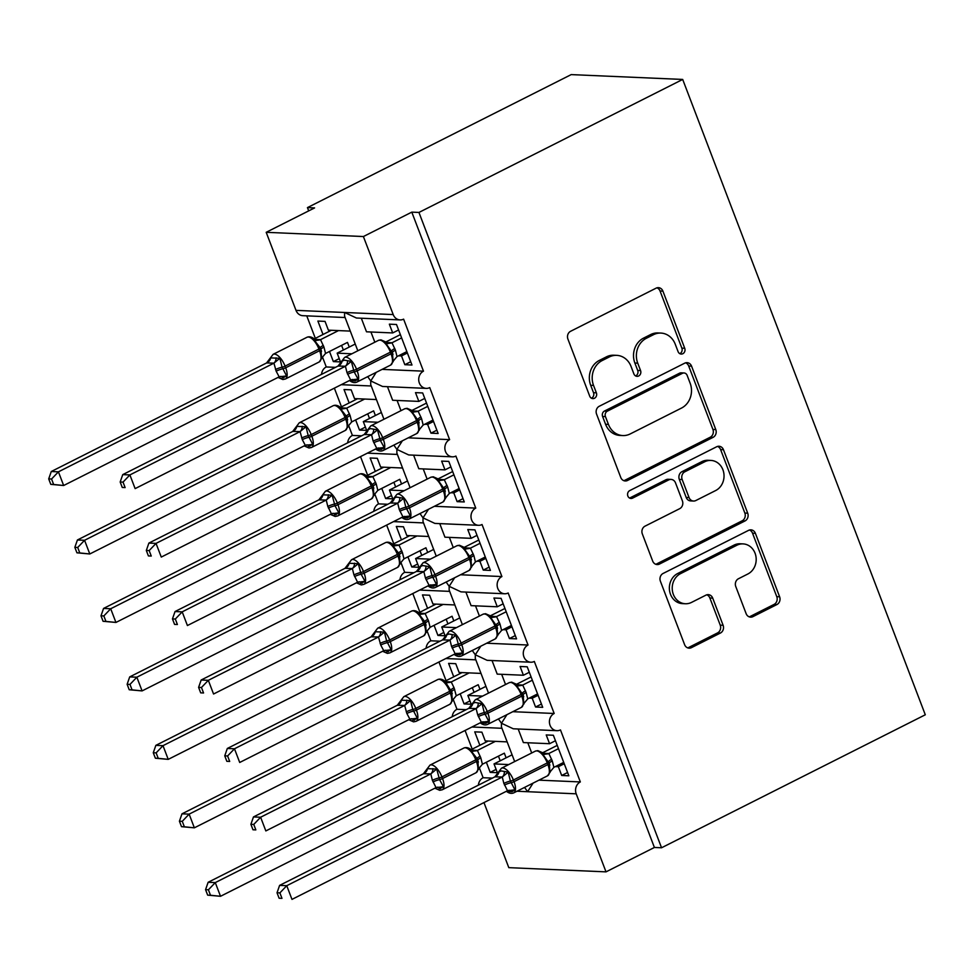<?xml version="1.0" encoding="UTF-8"?>
<svg xmlns="http://www.w3.org/2000/svg" width="974" height="974" viewBox="0 0 974 974"><rect width="100%" height="100%" fill="white"/><g stroke="black" fill="none" stroke-linecap="round" stroke-linejoin="round"><path stroke-width="1.46" d="M682.835 353.708A4.115 3.616 92.5 0 0 684.722 348.266L662.917 291.141A5.893 5.174 92.5 0 0 658.412 287.659A5.893 5.174 92.5 0 0 656.111 288.158L570.606 331.282A5.893 5.174 92.5 0 0 567.903 339.049L589.72 396.174A4.115 3.616 92.5 0 0 596.368 392.814L593.543 385.424A18.835 16.558 92.5 0 1 602.176 360.563L609.31 356.959A18.835 16.558 92.5 0 1 616.688 355.352A18.835 16.558 92.5 0 1 631.079 366.504L633.891 373.894A4.115 3.616 92.5 0 0 640.551 370.546L637.726 363.144A18.835 16.558 92.5 0 1 646.359 338.282L653.481 334.691A18.835 16.558 92.5 0 1 660.871 333.071A18.835 16.558 92.5 0 1 675.25 344.224L678.074 351.614A4.115 3.616 92.5 0 0 682.835 353.708M679.803 353.659A4.115 3.616 92.5 0 0 681.861 348.144L660.055 291.019A5.893 5.174 92.5 0 0 656.975 287.829M591.449 398.208A4.115 3.616 92.5 0 0 593.507 392.692L590.694 385.302L593.543 385.424M635.632 375.94A4.115 3.616 92.5 0 0 637.69 370.412L634.865 363.022L637.726 363.144M746.133 613.657A5.893 5.174 92.5 0 0 750.625 617.139A5.893 5.174 92.5 0 0 752.939 616.639L776.923 604.537A5.893 5.174 92.5 0 0 779.614 596.77L755.398 533.338A5.893 5.174 92.5 0 0 750.905 529.844A5.893 5.174 92.5 0 0 748.592 530.355L663.087 573.467A5.893 5.174 92.5 0 0 660.396 581.235L684.612 644.678A5.893 5.174 92.5 0 0 689.105 648.16A5.893 5.174 92.5 0 0 691.418 647.661L720.395 633.051A5.893 5.174 92.5 0 0 723.098 625.271L712.725 598.121A5.893 5.174 92.5 0 0 708.232 594.639A5.893 5.174 92.5 0 0 705.919 595.151L691.552 602.395A15.742 13.843 92.5 0 1 685.379 603.746A15.742 13.843 92.5 0 1 672.437 590.987A15.742 13.843 92.5 0 1 680.57 573.625L736.855 545.245A15.742 13.843 92.5 0 1 743.028 543.894A15.742 13.843 92.5 0 1 755.97 556.641A15.742 13.843 92.5 0 1 747.837 574.003L738.462 578.739A5.893 5.174 92.5 0 0 735.76 586.506L746.133 613.657M345.1 317.524L302.865 315.686A8.997 7.902 -87.5 0 1 295.999 310.365L266.194 232.311L314.59 207.912L307.443 207.608L571.19 74.608L682.689 79.442L418.942 212.442L411.795 212.137L363.399 236.536L393.204 314.578A8.997 7.902 -87.5 0 0 400.071 319.91A8.997 7.902 -87.5 0 0 403.601 319.143L423.471 371.167A8.997 7.902 92.5 0 0 418.832 381.09A8.997 7.902 92.5 0 0 426.222 388.37A8.997 7.902 92.5 0 0 429.741 387.603L449.611 439.627A8.997 7.902 92.5 0 0 444.972 449.55A8.997 7.902 92.5 0 0 452.362 456.83A8.997 7.902 92.5 0 0 455.893 456.063L475.762 508.099A8.997 7.902 92.5 0 0 471.112 518.01A8.997 7.902 92.5 0 0 478.502 525.303A8.997 7.902 92.5 0 0 482.033 524.523L501.902 576.559A8.997 7.902 92.5 0 0 497.251 586.47A8.997 7.902 92.5 0 0 504.642 593.763A8.997 7.902 92.5 0 0 508.172 592.983L528.042 645.019A8.997 7.902 92.5 0 0 523.403 654.942A8.997 7.902 92.5 0 0 530.793 662.223A8.997 7.902 92.5 0 0 534.312 661.443L554.182 713.479A8.997 7.902 92.5 0 0 549.543 723.402A8.997 7.902 92.5 0 0 556.933 730.683A8.997 7.902 92.5 0 0 560.464 729.916L580.334 781.939A8.997 7.902 92.5 0 0 576.206 793.822L606.011 871.864L508.805 867.651L483.956 802.588M682.689 79.442L925.3 714.782L661.553 847.77L418.942 212.442M713.078 437.35A5.893 5.174 92.5 0 0 715.78 429.571L691.552 366.139A5.893 5.174 92.5 0 0 687.06 362.657A5.893 5.174 92.5 0 0 684.746 363.156L599.241 406.28A5.893 5.174 92.5 0 0 596.551 414.047L620.767 477.479A5.893 5.174 92.5 0 0 625.271 480.973A5.893 5.174 92.5 0 0 627.573 480.462L713.078 437.35L710.216 437.229A5.893 5.174 92.5 0 0 712.919 429.449L688.691 366.017A5.893 5.174 92.5 0 0 685.611 362.815M723.475 449.732L747.703 513.176A5.893 5.174 92.5 0 1 745 520.944L659.495 564.056A5.893 5.174 92.5 0 1 657.194 564.567A5.893 5.174 92.5 0 1 652.69 561.085L642.329 533.935A5.893 5.174 92.5 0 1 645.019 526.155L679.706 508.672A5.893 5.174 92.5 0 0 682.397 500.904L675.518 482.897A5.893 5.174 92.5 0 0 671.025 479.403A5.893 5.174 92.5 0 0 668.712 479.914L632.613 498.116A4.115 3.616 92.5 0 1 629.74 490.592L716.669 446.762A5.893 5.174 92.5 0 1 718.982 446.25A5.893 5.174 92.5 0 1 723.475 449.732L720.614 449.611L744.842 513.054L747.703 513.176M567.586 772.504L561.694 775.474L568.84 775.791L553.366 735.26L546.219 734.944L549.567 743.71L523.367 742.578L518.18 729.002M561.694 775.474L558.346 766.721L555.363 766.587M538.975 780.15L580.334 781.939M555.46 740.739L549.567 743.71M564.238 763.738L558.346 766.721M514.662 761.558L501.427 726.884L501.464 723.244L513.274 728.783L556.933 730.683M498.42 718.946L501.464 723.244L506.943 714.648M453.202 699.381L456.976 709.267L466.193 709.656M456.976 709.267A8.997 7.902 92.5 0 0 452.253 716.694M524.56 787.418L527.604 791.704L533.082 783.108M479.354 767.841L483.128 777.727L492.333 778.129M483.128 777.727A8.997 7.902 92.5 0 0 478.392 785.154M541.447 704.044L535.554 707.014L542.701 707.331L527.226 666.8L520.079 666.484L523.415 675.25L497.215 674.118L492.04 660.542M535.554 707.014L532.206 698.248L529.211 698.127M512.823 711.69L554.182 713.479M529.32 672.279L523.415 675.25M538.098 695.278L532.206 698.248M475.275 658.424L475.324 654.784L487.122 660.323L530.793 662.223M472.268 650.486L475.324 654.784L480.803 646.188M427.062 630.921L430.837 640.795L440.041 641.196M430.837 640.795A8.997 7.902 92.5 0 0 426.101 648.234M515.307 635.584L509.414 638.554L516.561 638.859L501.074 598.34L493.928 598.024L497.276 606.79L471.075 605.645L465.889 592.082M509.414 638.554L506.066 629.788L503.071 629.667M486.683 643.217L528.042 645.019M503.168 603.819L497.276 606.79M511.959 626.818L506.066 629.788M462.382 624.638L449.136 589.964L449.172 586.324L460.982 591.863L504.642 593.763M446.129 582.026L449.172 586.324L454.663 577.728M400.923 562.448L404.697 572.335L413.901 572.736M404.697 572.335A8.997 7.902 92.5 0 0 399.961 579.761M489.155 567.124L483.262 570.094L490.409 570.399L474.935 529.868L467.788 529.564L471.136 538.33L444.935 537.185L439.749 523.61M483.262 570.094L479.914 561.328L476.931 561.194M460.544 574.757L501.902 576.559M477.029 535.347L471.136 538.33M485.807 558.358L479.914 561.328M436.242 556.178L422.996 521.504L423.033 517.864L434.842 523.403L478.502 525.303M419.989 513.566L423.033 517.864L428.511 509.268M374.783 493.988L378.557 503.875L387.762 504.276M378.557 503.875A8.997 7.902 92.5 0 0 373.821 511.301M463.015 498.651L457.123 501.634L464.269 501.939L448.795 461.408L441.648 461.104L444.996 469.858L418.796 468.725L413.609 455.15M457.123 501.634L453.774 492.868L450.779 492.734M434.404 506.297L475.762 508.099M450.889 466.887L444.996 469.858M459.667 489.898L453.774 492.868M410.091 487.718L396.856 453.044L396.893 449.404L408.703 454.943L452.362 456.83M393.849 445.106L396.893 449.404L402.372 440.808M348.631 425.528L352.405 435.415L361.622 435.816M352.405 435.415A8.997 7.902 92.5 0 0 347.681 442.841M436.876 430.191L430.983 433.162L438.13 433.479L422.655 392.948L415.496 392.632L418.844 401.398L392.644 400.265L387.469 386.69M430.983 433.162L427.635 424.408L424.64 424.274M408.252 437.837L449.611 439.627M424.737 398.427L418.844 401.398M433.527 421.438L427.635 424.408M383.951 419.246L370.704 384.584L370.741 380.931L382.551 386.471L426.222 388.37M367.697 376.646L370.741 380.931L376.232 372.336M322.491 357.068L326.266 366.954L335.47 367.344M326.266 366.954A8.997 7.902 92.5 0 0 321.53 374.381M508.72 764.566L494.025 763.92L497.373 772.686L490.214 772.382L486.355 762.24M507.15 741.871L485.235 740.922L481.887 732.156L474.74 731.851L479.865 745.268M465.073 730.463L472.207 749.128M482.58 696.093L467.873 695.46L471.221 704.226L464.074 703.91L460.203 693.78M481.01 673.411L459.095 672.462L455.747 663.696L448.6 663.379L453.726 676.808M438.933 662.003L446.068 680.668M456.429 627.633L441.733 627L445.081 635.766L437.935 635.45L434.063 625.32M454.858 604.951L432.955 603.99L429.607 595.236L422.46 594.919L427.586 608.336M412.793 593.543L419.916 612.208M430.289 559.173L415.594 558.54L418.942 567.294L411.795 566.99L407.923 556.848M428.718 536.479L406.803 535.53L403.455 526.776L396.308 526.459L401.434 539.876M386.654 525.083L393.776 543.748M404.149 490.713L389.454 490.068L392.79 498.834L385.643 498.53L381.771 488.388M402.579 468.019L380.664 467.07L377.315 458.304L370.169 457.999L375.294 471.416M360.502 456.611L367.636 475.275M377.997 422.253L363.302 421.608L366.65 430.374L359.503 430.07L355.632 419.928M376.427 399.559L354.524 398.609L351.176 389.844L344.029 389.539L349.155 402.956M334.362 388.151L341.484 406.815M410.724 361.731L404.831 364.702L411.978 365.019L396.503 324.488L389.357 324.172L392.705 332.938L366.504 331.805L361.317 318.23M404.831 364.702L401.495 355.936L398.5 355.814M382.112 369.377L423.471 371.167M398.597 329.967L392.705 332.938M407.388 352.965L401.495 355.936M400.071 319.91L356.411 318.011L344.601 312.471L344.565 316.112L357.811 350.786M351.858 353.793L337.162 353.148L340.51 361.914L333.364 361.598L329.492 351.468M350.287 331.099L328.372 330.149L325.036 321.383L317.889 321.067L323.003 334.496M306.761 315.856L315.345 338.355M661.553 847.77L654.406 847.465L606.011 871.864M654.406 847.465L411.795 212.137M494.025 763.92L512.093 754.813M467.873 695.46L485.941 686.353M441.733 627L459.801 617.893M415.594 558.54L433.661 549.421M389.454 490.068L407.522 480.961M363.302 421.608L381.37 412.501M337.162 353.148L355.23 344.041M266.194 232.311L363.399 236.536M308.697 210.883L307.443 207.608M339.256 358.627L333.364 361.598M365.396 427.087L359.503 430.07M391.536 495.559L385.643 498.53M417.688 564.019L411.795 566.99M443.827 632.479L437.935 635.45M469.967 700.939L464.074 703.91M496.119 769.399L490.214 772.382M660.871 333.071L658.01 332.95A18.835 16.558 92.5 0 0 650.62 334.569L653.481 334.691M634.865 363.022A18.835 16.558 92.5 0 1 643.497 338.161L650.62 334.569M616.688 355.352L613.827 355.218A18.835 16.558 92.5 0 0 606.449 356.837L609.31 356.959M590.694 385.302A18.835 16.558 92.5 0 1 599.314 360.429L606.449 356.837M623.847 480.681A5.893 5.174 92.5 0 0 624.711 480.34L710.216 437.229M687.157 375.404A4.115 3.616 92.5 0 0 682.397 373.322L607.338 411.162A4.115 3.616 92.5 0 0 605.451 416.604L608.433 424.396A18.835 16.558 92.5 0 0 622.812 435.561A18.835 16.558 92.5 0 0 630.202 433.941L681.508 408.069A18.835 16.558 92.5 0 0 690.14 383.196L687.157 375.404M684.016 372.969L681.155 372.847A4.115 3.616 92.5 0 0 679.535 373.2L682.397 373.322M622.812 435.561L619.951 435.427A18.835 16.558 92.5 0 1 605.572 424.274L602.602 416.482A4.115 3.616 92.5 0 1 604.489 411.04L679.535 373.2M655.77 564.275A5.893 5.174 92.5 0 0 656.634 563.934L742.139 520.822A5.893 5.174 92.5 0 0 744.842 513.054M671.025 479.403L668.164 479.281A5.893 5.174 92.5 0 0 665.863 479.792L629.752 497.994L632.613 498.116M715.683 490.531A15.742 13.843 92.5 0 0 723.816 473.169A15.742 13.843 92.5 0 0 710.874 460.422A15.742 13.843 92.5 0 0 704.701 461.773L684.868 471.769A5.893 5.174 92.5 0 0 682.165 479.537L689.044 497.544A5.893 5.174 92.5 0 0 693.537 501.038A5.893 5.174 92.5 0 0 695.85 500.526L715.683 490.531M710.874 460.422L708.013 460.288A15.742 13.843 92.5 0 0 701.84 461.639L704.701 461.773M693.537 501.038L690.688 500.916A5.893 5.174 92.5 0 1 686.183 497.422L679.316 479.415A5.893 5.174 92.5 0 1 682.007 471.647L701.84 461.639M720.614 449.611A5.893 5.174 92.5 0 0 717.534 446.421M743.028 543.894L740.179 543.772A15.742 13.843 92.5 0 0 734.006 545.123L736.855 545.245M685.379 603.746L682.518 603.624A15.742 13.843 92.5 0 1 669.576 590.865A15.742 13.843 92.5 0 1 677.709 573.503L734.006 545.123M687.693 647.868A5.893 5.174 92.5 0 0 688.557 647.54L717.534 632.917A5.893 5.174 92.5 0 0 720.236 625.15L709.863 597.999A5.893 5.174 92.5 0 0 706.795 594.81M749.201 616.846A5.893 5.174 92.5 0 0 750.077 616.518L774.062 604.416A5.893 5.174 92.5 0 0 776.765 596.648L752.537 533.204A5.893 5.174 92.5 0 0 749.456 530.014M270.918 357.896L279.855 358.286L282.083 367.198L286.6 375.952L281.084 378.63L278.223 377.522L282.862 379.543L285.345 379.02L319.228 361.938A12.893 5.515 -116.8 0 0 319.569 350.701L318.936 349.057A12.893 5.515 -116.8 0 0 308.295 337.004A12.893 5.515 -116.8 0 0 306.98 337.272L273.11 354.353A12.893 5.515 63.2 0 1 274.425 354.098A12.893 5.515 63.2 0 1 285.065 366.139L318.936 349.057A2.995 0.633 -20.9 0 0 320.312 347.925L314.675 340.73L314.103 338.782C311.607 336.834 309.233 336.322 306.98 337.272M270.699 357.592A6.599 6.38 -56 0 1 266.596 362.961L51.281 471.513L58.428 471.83L63.651 485.515L279.173 376.841L276.153 371.179L273.938 363.144L266.572 362.949L273.11 354.353M53.643 484.48L63.651 485.515L50.794 484.358L53.643 484.48L51.561 479.013L48.7 478.891L50.794 484.358M51.561 479.013L58.428 471.83L273.718 363.253M331.367 330.271L314.261 338.903M313.47 339.329L320.531 339.658L323.952 347.073L325.547 353.465L347.487 342.398L349.264 347.048M338.514 330.588L320.531 339.658M343.372 350.019L341.594 345.368M321.639 358.712L320.933 349.569A2.995 0.633 159.1 0 1 319.569 350.701L285.686 367.782A12.893 5.515 63.2 0 1 285.345 379.02M321.42 358.395L325.547 353.465M320.312 339.756L314.675 340.73M279.173 376.841L286.6 375.952M273.938 363.144L279.855 358.286M51.281 471.513L48.7 478.891M393.119 361.817L392.412 352.661L386.142 343.834L385.984 342.178A6.599 6.38 124 0 0 385.996 342.191A6.599 6.38 124 0 0 391.974 342.738L395.432 350.177L397.015 356.569L406.864 351.602M342.385 361.001L344.309 360.137L351.322 361.391L354.183 371.946L358.067 379.056L355.181 380.944L349.703 380.615C352.211 382.575 354.585 383.074 356.825 382.125L390.696 365.043A12.893 5.515 -116.8 0 0 391.037 353.793L390.416 352.15A12.893 5.515 -116.8 0 0 379.775 340.109A12.893 5.515 -116.8 0 0 378.46 340.376L344.589 357.458A12.893 5.515 63.2 0 1 345.892 357.19A12.893 5.515 63.2 0 1 356.533 369.231A2.995 0.633 159.1 0 1 353.562 370.303A6.599 1.388 -20.9 0 0 347 372.64L345.417 366.248L338.051 366.054L344.589 357.458M120.179 481.996L122.261 487.463L125.122 487.584L123.028 482.118L120.179 481.996L122.748 474.618L338.051 366.054M122.748 474.618L129.895 474.922L345.198 366.358M123.028 482.118L129.895 474.922L135.13 488.619L350.64 379.945L347 372.64M125.122 487.584L122.261 487.463M400.375 334.618L385.741 342.008M384.949 342.434L391.974 342.738M401.629 337.905L392.011 342.763M386.142 343.834L391.779 342.86M397.015 356.569L392.887 361.5M351.322 361.391L345.417 366.248M358.067 379.056L350.64 379.945M297.058 426.368L305.994 426.746L308.222 435.658L312.739 444.412L307.224 447.103L304.375 445.982L309.002 448.003L311.497 447.492L345.368 430.398A12.893 5.515 -116.8 0 0 345.709 419.161L345.076 417.517A12.893 5.515 -116.8 0 0 334.435 405.476A12.893 5.515 -116.8 0 0 333.132 405.732L299.249 422.813A12.893 5.515 63.2 0 1 300.564 422.558A12.893 5.515 63.2 0 1 311.205 434.599L345.076 417.517A2.995 0.633 -20.9 0 0 346.452 416.385L340.815 409.19L340.255 407.242C337.747 405.294 335.373 404.794 333.132 405.732M296.839 426.052A6.599 6.38 -56 0 1 292.748 431.433L77.421 539.973L84.568 540.29L89.791 553.975L305.312 445.313L302.293 439.639L300.077 431.604L292.724 431.409L299.249 422.813M79.783 552.952L89.791 553.975L76.934 552.818L79.783 552.952L77.701 547.473L74.84 547.351L76.934 552.818M77.701 547.473L84.568 540.29L299.87 431.726M357.507 398.743L340.401 407.363M339.609 407.789L346.671 408.118L350.104 415.533L351.687 421.925L373.626 410.858L375.404 415.508M364.653 399.048L346.671 408.118M369.511 418.479L367.734 413.828M347.779 427.172L347.085 418.029A2.995 0.633 159.1 0 1 345.709 419.161L311.838 436.242A12.893 5.515 63.2 0 1 311.497 447.492M347.56 426.856L351.687 421.925M346.452 408.228L340.815 409.19M305.312 445.313L312.739 444.412M300.077 431.604L305.994 426.746M77.421 539.973L74.84 547.351M323.198 494.829L332.134 495.218L334.995 505.762L338.879 512.884L333.364 515.563L330.515 514.442L335.153 516.463L337.637 515.952L371.508 498.871A12.893 5.515 -116.8 0 0 371.849 487.621L371.228 485.977A12.893 5.515 -116.8 0 0 360.587 473.936A12.893 5.515 -116.8 0 0 359.272 474.192L325.401 491.273A12.893 5.515 63.2 0 1 326.704 491.018A12.893 5.515 63.2 0 1 337.345 503.059L371.228 485.977A2.995 0.633 -20.9 0 0 372.592 484.845L366.954 477.65L366.394 475.702C363.886 473.754 361.512 473.254 359.272 474.192M318.863 499.869L103.561 608.433L110.707 608.75L115.943 622.447L331.452 513.773L327.812 506.456L326.229 500.064L318.863 499.869L325.401 491.273M105.935 621.412L115.943 622.447L103.074 621.29L105.935 621.412L103.841 615.945L100.992 615.812L103.074 621.29M103.841 615.945L110.707 608.75L326.01 500.186M383.659 467.203L366.553 475.823M365.761 476.262L372.811 476.578L376.244 483.993L377.827 490.385L399.766 479.318L401.544 483.968M390.805 467.508L372.811 476.578A6.599 6.38 -56 0 1 366.808 476.006A6.599 6.38 -56 0 1 366.796 476.006A6.599 6.38 -56 0 1 366.468 475.775M395.651 486.951L393.873 482.288M373.931 495.632L373.225 486.489A2.995 0.633 159.1 0 1 371.849 487.621L337.978 504.702A12.893 5.515 63.2 0 1 337.637 515.952M373.699 495.316L377.827 490.385M372.592 476.688L366.954 477.65M331.452 513.773L338.879 512.884M326.229 500.064L332.134 495.218M103.561 608.433L100.992 615.812M349.349 563.289L358.274 563.678L361.135 574.222L365.031 581.344L359.516 584.023L356.654 582.902L361.293 584.936L363.777 584.412L397.66 567.331A12.893 5.515 -116.8 0 0 398.001 556.081L397.368 554.437A12.893 5.515 -116.8 0 0 386.727 542.396A12.893 5.515 -116.8 0 0 385.412 542.664L351.541 559.746A12.893 5.515 63.2 0 1 352.844 559.478A12.893 5.515 63.2 0 1 363.497 571.519L397.368 554.437A2.995 0.633 -20.9 0 0 398.743 553.305L393.106 546.122L392.534 544.162C390.026 542.214 387.652 541.714 385.412 542.664M345.003 568.329L129.7 676.906L136.847 677.21L142.082 690.907L357.604 582.233L353.952 574.916L352.369 568.536L345.003 568.329L351.541 559.746M132.074 689.872L142.082 690.907L129.213 689.75L132.074 689.872L129.98 684.405L127.131 684.284L129.213 689.75M129.98 684.405L136.847 677.21L352.15 568.646M409.798 535.663L392.692 544.283M391.901 544.722L398.963 545.038L402.384 552.465L403.966 558.845L425.918 547.778L427.696 552.441M416.945 535.968L398.963 545.038M421.791 555.411L420.013 550.748M400.071 564.092L399.364 554.949A2.995 0.633 159.1 0 1 398.001 556.081L364.118 573.162A12.893 5.515 63.2 0 1 363.777 584.412M399.851 563.788L403.966 558.845M398.743 545.148L393.106 546.122M357.604 582.233L365.031 581.344M352.369 568.536L358.274 563.678M129.7 676.906L127.131 684.284M375.489 631.749L384.426 632.138L386.654 641.05L391.171 649.804L385.655 652.483L382.806 651.363L387.433 653.396L389.917 652.872L423.8 635.791A12.893 5.515 -116.8 0 0 424.14 624.541L423.507 622.897A12.893 5.515 -116.8 0 0 412.866 610.856A12.893 5.515 -116.8 0 0 411.564 611.124L377.681 628.206A12.893 5.515 63.2 0 1 378.996 627.938A12.893 5.515 63.2 0 1 389.637 639.979L423.507 622.897A2.995 0.633 -20.9 0 0 424.883 621.765L419.246 614.582L418.674 612.622C416.178 610.674 413.804 610.174 411.564 611.124M375.27 631.432A6.599 6.38 -56 0 1 371.179 636.813L155.852 745.366L162.999 745.67L168.222 759.367L383.744 650.693L380.724 645.031L378.509 636.996L371.143 636.801L377.681 628.206M158.214 758.332L168.222 759.367L155.365 758.21L158.214 758.332L156.132 752.865L153.271 752.744L155.365 758.21M156.132 752.865L162.999 745.67L378.302 637.106M435.938 604.124L418.832 612.756M418.041 613.182L425.102 613.51L428.523 620.925L430.118 627.317L452.058 616.238L453.835 620.901M443.085 604.44L425.102 613.51A6.599 6.38 -56 0 1 419.088 612.926L419.088 612.926A6.599 6.38 -56 0 1 418.759 612.695M447.943 623.871L446.165 619.221M426.21 632.564L425.516 623.409A2.995 0.633 159.1 0 1 424.14 624.541L390.257 641.623A12.893 5.515 63.2 0 1 389.917 652.872M425.991 632.248L430.118 627.317M424.883 613.608L419.246 614.582M383.744 650.693L391.171 649.804M378.509 636.996L384.426 632.138M155.852 745.366L153.271 752.744M419.258 430.277L418.552 421.133L412.294 412.294L412.124 410.638A6.599 6.38 124 0 0 412.136 410.651A6.599 6.38 124 0 0 418.126 411.198L421.572 418.637L423.166 425.029L433.004 420.062M368.537 429.461L370.449 428.597L377.474 429.851L380.323 440.406L384.219 447.516L381.321 449.404L375.842 449.087C378.35 451.035 380.724 451.534 382.965 450.585L416.848 433.503A12.893 5.515 -116.8 0 0 417.189 422.266L416.555 420.622A12.893 5.515 -116.8 0 0 405.914 408.569A12.893 5.515 -116.8 0 0 404.6 408.837L370.729 425.918A12.893 5.515 63.2 0 1 372.031 425.662A12.893 5.515 63.2 0 1 382.685 437.703A2.995 0.633 159.1 0 1 379.702 438.763A6.599 1.388 -20.9 0 0 373.139 441.1L371.557 434.708L364.191 434.514L370.729 425.918M146.319 550.456L148.401 555.923L151.262 556.044L149.168 550.578L146.319 550.456L148.888 543.078L364.191 434.514A6.599 6.38 124 0 0 368.318 429.157M148.888 543.078L156.035 543.395L371.338 434.818M149.168 550.578L156.035 543.395L161.27 557.079L376.792 448.405L373.139 441.1M151.262 556.044L148.401 555.923M426.515 403.09L411.88 410.468M411.089 410.894L418.126 411.198L427.769 406.365M412.294 412.294L417.931 411.32M423.166 425.029L419.039 429.96M377.474 429.851L371.557 434.708M384.219 447.516L376.792 448.405M445.398 498.737L444.704 489.593L438.434 480.754L438.276 479.111A6.599 6.38 124 0 0 444.266 479.658L447.711 487.097L449.306 493.489L459.144 488.522M394.677 497.933L396.588 497.057L403.613 498.311L405.841 507.223L410.358 515.976L407.461 517.864L401.994 517.547C404.49 519.495 406.864 519.994 409.104 519.045L442.987 501.963A12.893 5.515 -116.8 0 0 443.328 490.726L442.695 489.082A12.893 5.515 -116.8 0 0 432.054 477.041A12.893 5.515 -116.8 0 0 430.752 477.297L396.868 494.378A12.893 5.515 63.2 0 1 398.183 494.122A12.893 5.515 63.2 0 1 408.824 506.163A2.995 0.633 159.1 0 1 405.841 507.223A6.599 1.388 -20.9 0 0 399.291 509.56L397.696 503.168L390.331 502.974L396.868 494.378M172.459 618.916L174.553 624.383L177.402 624.517L175.32 619.038L172.459 618.916L175.04 611.538L390.331 502.974M175.04 611.538L182.187 611.855L397.489 503.29M175.32 619.038L182.187 611.855L187.41 625.539L402.932 516.877L399.291 509.56M177.402 624.517L174.553 624.383M452.667 471.55L438.02 478.928M437.229 479.354L444.266 479.658M453.921 474.825L444.29 479.683M438.434 480.754L444.071 479.792M449.306 493.489L445.179 498.42M403.613 498.311L397.696 503.168M410.358 515.976L402.932 516.877M471.538 567.197L470.844 558.053L464.574 549.214L464.415 547.571A6.599 6.38 124 0 0 470.405 548.131L473.863 555.557L475.446 561.949L485.283 556.982M420.817 566.393L422.74 565.529L429.753 566.783L431.981 575.683L436.498 584.449L433.613 586.324L428.134 586.007C430.642 587.955 433.016 588.454 435.256 587.517L469.127 570.435A12.893 5.515 -116.8 0 0 469.468 559.186L468.847 557.542A12.893 5.515 -116.8 0 0 458.194 545.501A12.893 5.515 -116.8 0 0 456.891 545.757L423.008 562.838A12.893 5.515 63.2 0 1 424.323 562.582A12.893 5.515 63.2 0 1 434.964 574.623A2.995 0.633 159.1 0 1 431.981 575.683A6.599 1.388 -20.9 0 0 425.431 578.02L423.848 571.628L416.482 571.434L423.008 562.838M198.599 687.376L200.693 692.855L203.554 692.977L201.46 687.498L198.599 687.376L201.18 679.998L416.482 571.434A6.599 6.38 124 0 0 420.598 566.077M201.18 679.998L208.326 680.315L423.629 571.75M201.46 687.498L208.326 680.315L213.562 694.012L429.071 585.337L425.431 578.02M203.554 692.977L200.693 692.855M478.806 540.01L464.172 547.388M463.381 547.826L470.405 548.131M480.06 543.285L470.43 548.143M464.574 549.214L470.211 548.252M475.446 561.949L471.319 566.88M429.753 566.783L423.848 571.628M436.498 584.449L429.071 585.337M497.69 635.657L496.983 626.513L490.726 617.674L490.555 616.031A6.599 6.38 124 0 0 490.567 616.031A6.599 6.38 124 0 0 496.545 616.591L500.003 624.03L501.586 630.409L511.435 625.442M446.969 634.853L448.88 633.989L455.893 635.243L458.754 645.786L462.638 652.909L459.752 654.796L454.274 654.467C456.782 656.415 459.156 656.914 461.396 655.977L495.267 638.895A12.893 5.515 -116.8 0 0 495.608 627.646L494.987 626.002A12.893 5.515 -116.8 0 0 484.346 613.961A12.893 5.515 -116.8 0 0 483.031 614.229L449.16 631.31A12.893 5.515 63.2 0 1 450.463 631.042A12.893 5.515 63.2 0 1 461.104 643.084A2.995 0.633 159.1 0 1 458.133 644.143A6.599 1.388 -20.9 0 0 451.571 646.48L449.988 640.101L442.622 639.894L449.16 631.31M224.75 755.836L226.832 761.315L229.694 761.437L227.599 755.97L224.75 755.836L227.319 748.47L442.622 639.894A6.599 6.38 124 0 0 446.737 634.537M227.319 748.47L234.466 748.775L449.769 640.21M227.599 755.97L234.466 748.775L239.701 762.472L455.223 653.798L451.571 646.48M229.694 761.437L226.832 761.315M504.946 608.47L490.312 615.848M489.52 616.286L496.545 616.591L506.2 611.757M490.726 617.674L496.363 616.712M501.586 630.409L497.471 635.34M455.893 635.243L449.988 640.101M462.638 652.909L455.223 653.798M401.629 700.209L410.565 700.598L412.793 709.51L417.31 718.264L411.795 720.943L408.946 719.835L413.585 721.856L416.068 721.332L449.939 704.251A12.893 5.515 -116.8 0 0 450.28 693.001L449.659 691.357A12.893 5.515 -116.8 0 0 439.006 679.316A12.893 5.515 -116.8 0 0 437.703 679.584L403.82 696.666A12.893 5.515 63.2 0 1 405.135 696.398A12.893 5.515 63.2 0 1 415.776 708.451L449.659 691.357A2.995 0.633 -20.9 0 0 451.023 690.237L451.011 690.176A6.599 1.388 159.1 0 1 454.042 687.741L456.258 695.777L478.197 684.71L479.975 689.361M397.295 705.261L181.992 813.826L189.139 814.13L194.362 827.827L409.884 719.153L406.864 713.492L404.66 705.456L397.295 705.261L403.82 696.666M184.366 826.792L194.362 827.827L181.505 826.67L184.366 826.792L182.272 821.326L179.411 821.204L181.505 826.67M182.272 821.326L189.139 814.13L404.441 705.566M462.078 672.584L444.984 681.216M444.193 681.642L451.218 681.946L454.042 687.741M469.237 672.9L451.242 681.97M474.082 692.331L472.305 687.681M452.35 701.024L451.656 691.869L444.826 681.094C442.318 679.146 439.944 678.635 437.703 679.584M452.131 700.708L456.258 695.777M451.023 682.068L445.386 683.042M409.884 719.153L417.31 718.264M404.66 705.456L410.565 700.598M181.992 813.826L179.411 821.204M523.829 704.129L523.123 694.973L516.865 686.146L516.707 684.491A6.599 6.38 124 0 0 522.697 685.051L526.143 692.49L527.738 698.882L537.575 693.902M473.108 703.313L475.02 702.449L482.045 703.703L484.273 712.615L488.79 721.369L485.892 723.256L480.413 722.927C482.921 724.875 485.296 725.386 487.536 724.437L521.419 707.355A12.893 5.515 -116.8 0 0 521.76 696.106L521.127 694.462A12.893 5.515 -116.8 0 0 510.486 682.421A12.893 5.515 -116.8 0 0 509.171 682.689L475.3 699.77A12.893 5.515 63.2 0 1 476.615 699.502A12.893 5.515 63.2 0 1 487.256 711.544A2.995 0.633 159.1 0 1 484.273 712.615A6.599 1.388 -20.9 0 0 477.723 714.953L476.128 708.561L468.762 708.366L475.3 699.77M250.89 824.308L252.984 829.775L255.833 829.897L253.751 824.43L250.89 824.308L253.471 816.93L468.762 708.366M253.471 816.93L260.618 817.235L475.909 708.67M253.751 824.43L260.618 817.235L265.841 830.932L481.363 722.258L477.723 714.953M255.833 829.897L252.984 829.775M531.098 676.93L516.451 684.32M515.66 684.746L522.697 685.051M532.352 680.217L522.721 685.063M516.865 686.146L522.502 685.172M527.738 698.882L523.61 703.812M482.045 703.703L476.128 708.561M488.79 721.369L481.363 722.258M427.781 768.669L436.705 769.058L439.566 779.614L443.45 786.724L437.935 789.403L435.086 788.295L439.724 790.316L442.208 789.792L476.079 772.711A12.893 5.515 -116.8 0 0 476.42 761.473L475.799 759.83A12.893 5.515 -116.8 0 0 465.158 747.789A12.893 5.515 -116.8 0 0 463.843 748.044L429.972 765.126A12.893 5.515 63.2 0 1 431.275 764.87A12.893 5.515 63.2 0 1 441.916 776.911L475.799 759.83A2.995 0.633 -20.9 0 0 477.175 758.697L471.538 751.502L470.966 749.554C468.457 747.606 466.083 747.095 463.843 748.044M427.549 768.364A6.599 6.38 -56 0 1 423.459 773.746L208.132 882.286L215.278 882.602L220.514 896.287L436.035 787.613L432.383 780.308L430.8 773.916L423.434 773.721L429.972 765.126M210.506 895.264L220.514 896.287L207.645 895.13L210.506 895.264L208.412 889.786L205.563 889.664L207.645 895.13M208.412 889.786L215.278 882.602L430.581 774.038M488.23 741.044L471.124 749.676M470.332 750.102L477.394 750.43L480.815 757.845L482.398 764.237L504.337 753.17L506.115 757.821M495.376 741.36L477.394 750.43A6.599 6.38 -56 0 1 471.379 749.858A6.599 6.38 -56 0 1 471.367 749.858A6.599 6.38 -56 0 1 471.051 749.615M500.222 760.791L498.445 756.141M478.502 769.484L477.796 760.341A2.995 0.633 159.1 0 1 476.42 761.473L442.549 778.555A12.893 5.515 63.2 0 1 442.208 789.792M478.283 769.168L482.398 764.237M477.175 750.54L471.538 751.502M436.035 787.613L443.45 786.724M430.8 773.916L436.705 769.058M208.132 882.286L205.563 889.664M549.969 772.589L549.275 763.433L543.005 754.606L542.847 752.951A6.599 6.38 124 0 0 542.847 752.963A6.599 6.38 124 0 0 548.837 753.511L552.295 760.95L553.877 767.342L563.715 762.374M499.248 771.773L501.172 770.909L508.184 772.163L510.413 781.075L514.929 789.829L512.032 791.716L506.565 791.399C509.073 793.347 511.435 793.847 513.688 792.897L547.558 775.815A12.893 5.515 -116.8 0 0 547.899 764.566L547.266 762.922A12.893 5.515 -116.8 0 0 536.625 750.881A12.893 5.515 -116.8 0 0 535.323 751.149L501.44 768.23A12.893 5.515 63.2 0 1 502.754 767.962A12.893 5.515 63.2 0 1 513.395 780.016A2.995 0.633 159.1 0 1 510.413 781.075A6.599 1.388 -20.9 0 0 503.862 783.413L502.267 777.021L494.914 776.826L501.44 768.23M277.03 892.768L279.124 898.235L281.973 898.357L279.891 892.89L277.03 892.768L279.611 885.39L494.914 776.826A6.599 6.38 124 0 0 499.029 771.457M279.611 885.39L286.758 885.695L502.06 777.13M279.891 892.89L286.758 885.695L291.981 899.392L507.503 790.718L503.862 783.413M281.973 898.357L279.124 898.235M557.238 745.39L542.591 752.78M541.8 753.206L548.837 753.511L558.492 748.677M543.005 754.606L548.642 753.633M553.877 767.342L549.75 772.272M508.184 772.163L502.267 777.021M514.929 789.829L507.503 790.718M681.861 348.144L684.722 348.266M593.507 392.692L596.368 392.814M637.69 370.412L640.551 370.546M516.963 791.241L576.206 793.822M295.999 310.365L393.204 314.578M370.936 331.988L374.832 342.203M397.088 400.46L400.984 410.663M423.227 468.92L427.123 479.123M449.367 537.38L453.263 547.583M475.507 605.84L479.415 616.055M501.659 674.3L505.555 684.515M527.798 742.772L531.694 752.975M643.497 338.161L646.359 338.282M599.314 360.429L602.176 360.563M660.055 291.019L662.917 291.141M624.711 480.34L627.573 480.462M688.691 366.017L691.552 366.139M712.919 429.449L715.78 429.571M604.489 411.04L607.338 411.162M602.602 416.482L605.451 416.604M605.572 424.274L608.433 424.396M742.139 520.822L745 520.944M656.634 563.934L659.495 564.056M665.863 479.792L668.712 479.914M682.007 471.647L684.868 471.769M679.316 479.415L682.165 479.537M686.183 497.422L689.044 497.544M677.709 573.503L680.57 573.625M709.863 597.999L712.725 598.121M720.236 625.15L723.098 625.271M717.534 632.917L720.395 633.051M688.557 647.54L691.418 647.661M752.537 533.204L755.398 533.338M776.765 596.648L779.614 596.77M774.062 604.416L776.923 604.537M750.077 616.518L752.939 616.639M275.532 369.536A6.599 1.388 159.1 0 1 282.083 367.198A2.995 0.633 -20.9 0 0 285.065 366.139L285.686 367.782A2.995 0.633 159.1 0 1 282.716 368.842A6.599 1.388 159.1 0 0 276.153 371.179M321.53 351.322L320.312 347.925A6.599 1.388 159.1 0 1 323.331 345.429M320.507 339.634A6.599 6.38 -56 0 1 314.517 339.086A6.599 6.38 -56 0 1 314.517 339.074A6.599 6.38 -56 0 1 314.188 338.842M320.933 349.556A6.599 1.388 159.1 0 1 323.952 347.073M280.427 376.439A6.599 4.675 -98.4 0 1 283.702 377.839M276.056 357.823A6.599 4.675 -98.4 0 1 273.633 363.278M394.799 348.534A6.599 1.388 -20.9 0 0 391.779 351.017A2.995 0.633 159.1 0 1 390.416 352.15L356.533 369.231L357.166 370.875A12.893 5.515 63.2 0 1 356.825 382.125M347.633 374.284A6.599 1.388 -20.9 0 1 354.183 371.946A2.995 0.633 -20.9 0 0 357.166 370.875L391.037 353.793A2.995 0.633 -20.9 0 0 392.412 352.661A6.599 1.388 -20.9 0 1 395.432 350.177M385.667 341.947A6.599 6.38 124 0 0 385.984 342.178L387.141 342.799M345.113 366.37A6.599 4.675 81.6 0 0 347.535 360.916M338.075 366.066A6.599 6.38 124 0 0 342.166 360.684M355.181 380.944A6.599 4.675 81.6 0 0 351.906 379.543M301.672 437.996A6.599 1.388 159.1 0 1 308.222 435.658A2.995 0.633 -20.9 0 0 311.205 434.599L311.838 436.242A2.995 0.633 159.1 0 1 308.855 437.302A6.599 1.388 159.1 0 0 302.293 439.639M347.681 419.794L346.452 416.385A6.599 1.388 159.1 0 1 349.471 413.889M346.647 408.094A6.599 6.38 -56 0 1 340.656 407.546L340.656 407.546A6.599 6.38 -56 0 1 340.328 407.302M347.085 418.029A6.599 1.388 159.1 0 1 350.104 415.533M306.579 444.899A6.599 4.675 -98.4 0 1 309.842 446.299M302.196 426.283A6.599 4.675 -98.4 0 1 299.773 431.738M327.812 506.456A6.599 1.388 159.1 0 1 334.374 504.118A2.995 0.633 -20.9 0 0 337.345 503.059L337.978 504.702A2.995 0.633 159.1 0 1 334.995 505.762A6.599 1.388 159.1 0 0 328.445 508.099M373.821 488.254L372.592 484.845A6.599 1.388 159.1 0 1 375.611 482.349M373.225 486.489A6.599 1.388 159.1 0 1 376.244 483.993M332.718 513.359A6.599 4.675 -98.4 0 1 335.993 514.759M322.978 494.512A6.599 6.38 -56 0 1 318.888 499.893M328.348 494.743A6.599 4.675 -98.4 0 1 325.925 500.198M353.952 574.916A6.599 1.388 159.1 0 1 360.514 572.578A2.995 0.633 -20.9 0 0 363.497 571.519L364.118 573.162A2.995 0.633 159.1 0 1 361.135 574.222A6.599 1.388 159.1 0 0 354.585 576.559M399.961 556.714L398.743 553.305A6.599 1.388 159.1 0 1 401.763 550.821M398.938 545.026A6.599 6.38 -56 0 1 392.948 544.466A6.599 6.38 -56 0 1 392.936 544.466A6.599 6.38 -56 0 1 392.619 544.235M399.364 554.949A6.599 1.388 159.1 0 1 402.384 552.465M358.858 581.819A6.599 4.675 -98.4 0 1 362.133 583.231M349.13 562.972A6.599 6.38 -56 0 1 345.027 568.353M354.487 563.203A6.599 4.675 -98.4 0 1 352.064 568.658M380.103 643.388A6.599 1.388 159.1 0 1 386.654 641.05A2.995 0.633 -20.9 0 0 389.637 639.979L390.257 641.623A2.995 0.633 159.1 0 1 387.287 642.694A6.599 1.388 159.1 0 0 380.724 645.031M426.101 625.174L424.883 621.765A6.599 1.388 159.1 0 1 427.903 619.281M425.504 623.409A6.599 1.388 159.1 0 1 428.523 620.925M384.998 650.291A6.599 4.675 -98.4 0 1 388.273 651.691M380.627 631.663A6.599 4.675 -98.4 0 1 378.204 637.118M420.951 416.994A6.599 1.388 -20.9 0 0 417.931 419.49A2.995 0.633 159.1 0 1 416.555 420.622L382.685 437.703L383.306 439.347A12.893 5.515 63.2 0 1 382.965 450.585M373.773 442.744A6.599 1.388 -20.9 0 1 380.323 440.406A2.995 0.633 -20.9 0 0 383.306 439.347L417.189 422.266A2.995 0.633 -20.9 0 0 418.552 421.133A6.599 1.388 -20.9 0 1 421.572 418.637M411.807 410.407A6.599 6.38 124 0 0 412.124 410.638L413.28 411.259M371.252 434.83A6.599 4.675 81.6 0 0 373.675 429.388M381.321 449.404A6.599 4.675 81.6 0 0 378.046 448.003M447.09 485.454A6.599 1.388 -20.9 0 0 444.071 487.95A2.995 0.633 159.1 0 1 442.695 489.082L408.824 506.163L409.445 507.807A12.893 5.515 63.2 0 1 409.104 519.045M399.912 511.204A6.599 1.388 -20.9 0 1 406.475 508.866A2.995 0.633 -20.9 0 0 409.445 507.807L443.328 490.726A2.995 0.633 -20.9 0 0 444.704 489.593A6.599 1.388 -20.9 0 1 447.711 487.097M437.947 478.867A6.599 6.38 124 0 0 438.276 479.111L439.42 479.719M397.392 503.302A6.599 4.675 81.6 0 0 399.815 497.848M390.367 502.998A6.599 6.38 124 0 0 394.458 497.617M407.461 517.864A6.599 4.675 81.6 0 0 404.186 516.463M473.23 553.914A6.599 1.388 -20.9 0 0 470.211 556.41A2.995 0.633 159.1 0 1 468.847 557.542L434.964 574.623L435.597 576.267A12.893 5.515 63.2 0 1 435.256 587.517M426.064 579.664A6.599 1.388 -20.9 0 1 432.614 577.326A2.995 0.633 -20.9 0 0 435.597 576.267L469.468 559.186A2.995 0.633 -20.9 0 0 470.844 558.053A6.599 1.388 -20.9 0 1 473.863 555.557M464.087 547.339A6.599 6.38 124 0 0 464.415 547.571L465.572 548.179M423.544 571.762A6.599 4.675 81.6 0 0 425.967 566.308M433.613 586.324A6.599 4.675 81.6 0 0 430.338 584.924M499.37 622.386A6.599 1.388 -20.9 0 0 496.363 624.87A2.995 0.633 159.1 0 1 494.987 626.002L461.104 643.084L461.737 644.727A12.893 5.515 63.2 0 1 461.396 655.977M452.204 648.124A6.599 1.388 -20.9 0 1 458.754 645.786A2.995 0.633 -20.9 0 0 461.737 644.727L495.608 627.646A2.995 0.633 -20.9 0 0 496.983 626.513A6.599 1.388 -20.9 0 1 500.003 624.03M449.684 640.222A6.599 4.675 81.6 0 0 452.106 634.768M459.752 654.796A6.599 4.675 81.6 0 0 456.477 653.384M406.243 711.848A6.599 1.388 159.1 0 1 412.793 709.51A2.995 0.633 -20.9 0 0 415.776 708.451L416.409 710.083L450.28 693.001A2.995 0.633 159.1 0 0 451.656 691.869A6.599 1.388 159.1 0 1 454.675 689.385M406.864 713.492A6.599 1.388 159.1 0 1 413.426 711.154A2.995 0.633 159.1 0 0 416.409 710.083A12.893 5.515 63.2 0 1 416.068 721.332M451.218 681.946A6.599 6.38 -56 0 1 445.228 681.398A6.599 6.38 -56 0 1 445.228 681.386A6.599 6.38 -56 0 1 444.899 681.155M411.15 718.751A6.599 4.675 -98.4 0 1 414.425 720.151M401.41 699.892A6.599 6.38 -56 0 1 397.319 705.273M406.779 700.136A6.599 4.675 -98.4 0 1 404.356 705.578M525.522 690.846A6.599 1.388 -20.9 0 0 522.502 693.33A2.995 0.633 159.1 0 1 521.127 694.462L487.256 711.544L487.877 713.187A12.893 5.515 63.2 0 1 487.536 724.437M478.344 716.584A6.599 1.388 -20.9 0 1 484.906 714.259A2.995 0.633 -20.9 0 0 487.877 713.187L521.76 696.106A2.995 0.633 -20.9 0 0 523.123 694.973A6.599 1.388 -20.9 0 1 526.143 692.49M516.378 684.259A6.599 6.38 124 0 0 516.707 684.491L517.851 685.099M475.823 708.682A6.599 4.675 81.6 0 0 478.246 703.228M468.798 708.378A6.599 6.38 124 0 0 472.889 702.997M485.892 723.256A6.599 4.675 81.6 0 0 482.617 721.856M432.383 780.308A6.599 1.388 159.1 0 1 438.945 777.97A2.995 0.633 -20.9 0 0 441.916 776.911L442.549 778.555A2.995 0.633 159.1 0 1 439.566 779.614A6.599 1.388 159.1 0 0 433.016 781.952M478.392 762.106L477.175 758.697A6.599 1.388 159.1 0 1 480.182 756.201M477.796 760.341A6.599 1.388 159.1 0 1 480.815 757.845M437.289 787.211A6.599 4.675 -98.4 0 1 440.565 788.611M432.919 768.596A6.599 4.675 -98.4 0 1 430.496 774.05M551.661 759.306A6.599 1.388 -20.9 0 0 548.642 761.79A2.995 0.633 159.1 0 1 547.266 762.922L513.395 780.016L514.029 781.647A12.893 5.515 63.2 0 1 513.688 792.897M504.483 785.056A6.599 1.388 -20.9 0 1 511.046 782.719A2.995 0.633 -20.9 0 0 514.029 781.647L547.899 764.566A2.995 0.633 -20.9 0 0 549.275 763.433A6.599 1.388 -20.9 0 1 552.295 760.95M542.518 752.719A6.599 6.38 124 0 0 542.847 752.951L544.003 753.572M501.963 777.142A6.599 4.675 81.6 0 0 504.386 771.7M512.032 791.716A6.599 4.675 81.6 0 0 508.769 790.316M471.964 726.994L501.963 728.296M445.812 658.534L475.823 659.836M419.672 590.074L449.684 591.376M393.533 521.614L423.532 522.916M367.381 453.141L397.392 454.444M341.241 384.681L371.252 385.984M475.288 658.424L488.522 693.098M322.552 356.959L319.228 361.938M314.103 338.782L315.661 339.695M378.46 340.376L380.944 339.853L385.582 341.886M394.032 360.063L390.696 365.043M393.009 354.426L392.412 352.661M348.704 425.419L345.368 430.398M340.255 407.242L341.813 408.155M374.844 493.879L371.508 498.871M366.808 476.006L367.953 476.615M400.984 562.339L397.66 567.331M392.534 544.162L394.093 545.075M427.123 630.811L423.8 635.791M418.674 612.622L420.232 613.535M404.6 408.837L407.083 408.313L411.722 410.346M420.171 428.523L416.848 433.503M419.149 422.886L418.552 421.133M430.752 477.297L433.235 476.785L437.862 478.806M446.323 496.983L442.987 501.963M445.288 491.359L444.704 489.593M456.891 545.757L459.375 545.245L464.014 547.266M472.463 565.444L469.127 570.435M471.44 559.819L470.844 558.053M483.031 614.229L485.515 613.705L490.153 615.726M498.603 633.904L495.267 638.895M497.58 628.279L496.983 626.513M491.712 616.639L490.567 616.031M453.275 699.271L449.939 704.251M452.253 693.634L451.656 691.869M444.826 681.094L446.384 682.007M509.171 682.689L511.667 682.165L516.293 684.186M524.743 702.376L521.419 707.355M523.72 696.739L523.123 694.973M479.415 767.731L476.079 772.711M470.966 749.554L472.524 750.467M535.323 751.149L537.806 750.625L542.445 752.659M550.894 770.836L547.558 775.815M549.872 765.199L549.275 763.433"/></g></svg>

